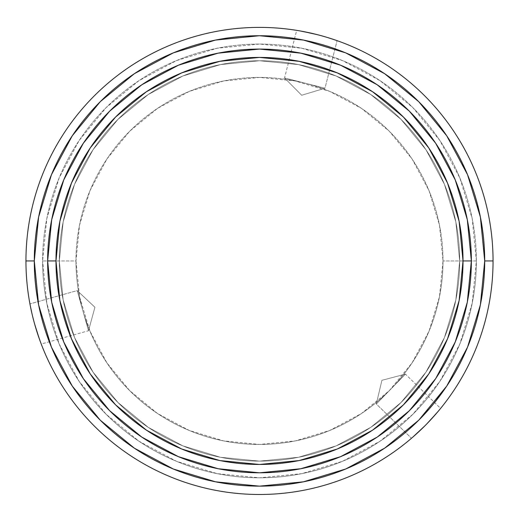 <?xml version="1.0" encoding="UTF-8"?>
<svg xmlns="http://www.w3.org/2000/svg" width="519" height="519" viewBox="0 0 519 519"><rect width="100%" height="100%" fill="white"/><g stroke="black" fill="none" stroke-linecap="round" stroke-linejoin="round"><path stroke-width="0.39" stroke-dasharray="2.6 1.95" d="M72.245 386.058L51.433 347.127L38.62 304.874L34.293 260.94L25.95 260.94L34.293 260.94A225.207 225.207 0 0 0 259.5 486.147A225.207 225.207 0 0 0 484.707 260.94L493.05 260.94A233.55 233.55 0 0 1 259.5 494.49A233.55 233.55 0 0 1 25.95 260.94A233.55 233.55 0 0 0 259.5 494.49A233.55 233.55 0 0 0 493.05 260.94A233.55 233.55 0 0 0 259.5 27.39A233.55 233.55 0 0 0 25.95 260.94A233.55 233.55 0 0 1 259.5 27.39A233.55 233.55 0 0 1 493.05 260.94L484.707 260.94L480.38 304.874L467.567 347.127L446.755 386.058M418.807 431.717L411.483 438.27L376.32 403.983L405.436 374.121L440.599 408.414L438.49 410.97M416.076 434.234L411.483 438.27L376.32 403.983L381.906 380.304L405.436 374.121L376.32 403.983L405.436 374.121L381.906 380.304L376.32 403.983L405.436 374.121L440.599 408.414M424.814 425.917L421.039 429.609M431.218 419.242L429.524 421.058M436.667 413.118L439.587 409.647M327.749 37.589L337.084 40.651L324.965 88.249L284.548 77.96L296.667 30.368L299.937 30.913M331.278 38.691L337.084 40.651L324.965 88.249L301.669 95.249L284.548 77.96L324.965 88.249L284.548 77.96L301.669 95.249L324.965 88.249L284.548 77.96L296.667 30.368M319.717 35.286L324.803 36.706M310.732 33.08L321.164 35.675M302.707 31.419L298.237 30.627M31.944 313.515L29.933 303.894L77.208 290.588L88.509 330.733L41.235 344.039L40.073 340.931M31.14 309.901L29.933 303.894L77.208 290.588L94.919 307.267L88.509 330.733L77.208 290.588L88.509 330.733L94.919 307.267L77.208 290.588L88.509 330.733L41.235 344.039M33.969 321.618L32.658 316.506M36.551 330.499L33.586 320.171M39.126 338.278L40.67 342.546M42.629 260.94A216.871 216.871 0 0 0 259.5 477.811A216.871 216.871 0 0 0 476.371 260.94A216.871 216.871 0 0 1 259.5 477.811A216.871 216.871 0 0 1 42.629 260.94A216.871 216.871 0 0 0 259.5 477.811A216.871 216.871 0 0 0 476.371 260.94L443.005 260.94A183.505 183.505 0 0 1 259.5 444.446A183.505 183.505 0 0 1 75.995 260.94L42.629 260.94L75.995 260.94A183.505 183.505 0 0 0 259.5 444.446A183.505 183.505 0 0 0 443.005 260.94A183.505 183.505 0 0 1 259.5 444.446A183.505 183.505 0 0 1 75.995 260.94L79.524 296.738L89.962 331.161L106.92 362.891L129.744 390.697L157.549 413.52L189.279 430.478L223.702 440.916L259.5 444.446L295.298 440.916L329.721 430.478L361.451 413.52L389.256 390.697L412.08 362.891L429.038 331.161L439.476 296.738L443.005 260.94L439.476 225.142L429.038 190.713L412.08 158.989L389.256 131.184L361.451 108.361L329.721 91.402L295.298 80.964L259.5 77.435L223.702 80.964L189.279 91.402L157.549 108.361L129.744 131.184L106.92 158.989L89.962 190.713L79.524 225.142L75.995 260.94A183.505 183.505 0 0 1 259.5 77.435A183.505 183.505 0 0 1 443.005 260.94A183.505 183.505 0 0 0 259.5 77.435A183.505 183.505 0 0 0 75.995 260.94A183.505 183.505 0 0 1 259.5 77.435A183.505 183.505 0 0 1 443.005 260.94L476.371 260.94A216.871 216.871 0 0 0 259.5 44.07A216.871 216.871 0 0 0 42.629 260.94A216.871 216.871 0 0 1 259.5 44.07A216.871 216.871 0 0 1 476.371 260.94A216.871 216.871 0 0 0 259.5 44.07A216.871 216.871 0 0 0 42.629 260.94L46.801 218.629L59.14 177.946L79.18 140.454L106.148 107.589L139.014 80.62L176.505 60.58L217.189 48.241L259.5 44.07L301.811 48.241L342.495 60.58L379.986 80.62L412.852 107.589L439.82 140.454L459.86 177.946L472.199 218.629L476.371 260.94L472.199 303.252L459.86 343.928L439.82 381.426L412.852 414.292L379.986 441.26L342.495 461.3L301.811 473.639L259.5 477.811L217.189 473.639L176.505 461.3L139.014 441.26L106.148 414.292L79.18 381.426L59.14 343.928L46.801 303.252L42.629 260.94M36.006 328.735L35.824 328.125M33.618 320.288L34.689 324.226M429.959 420.598L423.751 426.975M423.841 426.884L426.715 423.991M59.315 260.94A200.185 200.185 0 0 0 259.5 461.125A200.185 200.185 0 0 0 459.685 260.94A200.185 200.185 0 0 1 259.5 461.125A200.185 200.185 0 0 1 59.315 260.94L63.162 299.995L74.554 337.545L93.05 372.155L117.949 402.491L148.285 427.39L182.889 445.886L220.445 457.278L259.5 461.125L298.555 457.278L336.111 445.886L370.715 427.39L401.051 402.491L425.95 372.155L444.446 337.545L455.838 299.995L459.685 260.94L455.838 221.885L444.446 184.329L425.95 149.725L401.051 119.389L370.715 94.49L336.111 75.995L298.555 64.603L259.5 60.755L220.445 64.603L182.889 75.995L148.285 94.49L117.949 119.389L93.05 149.725L74.554 184.329L63.162 221.885L59.315 260.94A200.185 200.185 0 0 1 259.5 60.755A200.185 200.185 0 0 1 459.685 260.94A200.185 200.185 0 0 0 259.5 60.755A200.185 200.185 0 0 0 59.315 260.94L63.162 221.885L74.554 184.329L93.05 149.725L117.949 119.389L148.285 94.49L182.889 75.995L220.445 64.603L259.5 60.755L298.555 64.603L336.111 75.995L370.715 94.49L401.051 119.389L425.95 149.725L444.446 184.329L455.838 221.885L459.685 260.94L455.838 299.995L444.446 337.545L425.95 372.155L401.051 402.491L370.715 427.39L336.111 445.886L298.555 457.278L259.5 461.125L220.445 457.278L182.889 445.886L148.285 427.39L117.949 402.491L93.05 372.155L74.554 337.545L63.162 299.995L59.315 260.94M47.638 260.94A211.862 211.862 0 0 0 259.5 472.803A211.862 211.862 0 0 0 471.362 260.94A211.862 211.862 0 0 0 259.5 49.078A211.862 211.862 0 0 0 47.638 260.94L47.638 261.005M312.535 33.495L313.152 33.638M321.04 35.642L317.096 34.604M446.755 135.822L467.567 174.754L480.38 217.007L484.707 260.94A225.207 225.207 0 0 0 259.5 35.733A225.207 225.207 0 0 0 34.293 260.94L38.62 217.007L51.433 174.754L72.245 135.822M100.251 101.692L134.317 73.724M134.382 73.685L173.314 52.873L215.567 40.06L259.5 35.733L303.433 40.06L345.686 52.873L384.618 73.685M418.749 101.692L446.71 135.757M434.604 402.569L418.749 420.189L384.683 448.15M384.618 448.195L345.686 469.007L303.433 481.82L259.5 486.147L215.567 481.82L173.314 469.007L134.382 448.195M100.251 420.189L72.29 386.123"/><path stroke-width="0.78" d="M471.362 260.94A211.862 211.862 0 0 0 259.5 49.078A211.862 211.862 0 0 0 47.638 260.94L55.981 260.94A203.519 203.519 0 0 1 259.5 57.421A203.519 203.519 0 0 1 463.019 260.94L459.114 221.237L447.527 183.058L428.72 147.87L403.412 117.028L372.571 91.72L337.382 72.913L299.204 61.326L259.5 57.421L219.797 61.326L181.618 72.913L146.429 91.72L115.588 117.028L90.28 147.87L71.473 183.058L59.886 221.237L55.981 260.94L59.886 300.644L71.473 338.823L90.28 374.011L115.588 404.852L146.429 430.16L181.618 448.967L219.797 460.554L259.5 464.46L299.204 460.554L337.382 448.967L372.571 430.16L403.412 404.852L428.72 374.011L447.527 338.823L459.114 300.644L463.019 260.94L471.362 260.94L463.019 260.94A203.519 203.519 0 0 1 259.5 464.46A203.519 203.519 0 0 1 55.981 260.94L47.638 260.94A211.862 211.862 0 0 0 259.5 472.803A211.862 211.862 0 0 0 471.362 260.94A211.862 211.862 0 0 1 259.5 472.803A211.862 211.862 0 0 1 47.638 260.94A211.862 211.862 0 0 1 259.5 49.078A211.862 211.862 0 0 1 471.362 260.94L467.295 302.272L455.234 342.015L435.694 378.585M493.05 260.94L484.707 260.94A225.207 225.207 0 0 1 259.5 486.147A225.207 225.207 0 0 1 34.293 260.94L25.95 260.94A233.55 233.55 0 0 0 259.5 494.49A233.55 233.55 0 0 0 493.05 260.94A233.55 233.55 0 0 1 259.5 494.49A233.55 233.55 0 0 1 25.95 260.94A233.55 233.55 0 0 1 259.5 27.39A233.55 233.55 0 0 1 493.05 260.94A233.55 233.55 0 0 0 259.5 27.39A233.55 233.55 0 0 0 25.95 260.94L34.293 260.94L38.62 304.874L51.433 347.127L72.245 386.058L100.251 420.189L134.382 448.195L173.314 469.007L215.567 481.82L259.5 486.147L303.433 481.82L345.686 469.007L384.618 448.195L418.749 420.189L446.755 386.058L467.567 347.127L480.38 304.874L484.707 260.94L480.38 217.007L467.567 174.754L446.755 135.822L418.749 101.692L384.618 73.685L345.686 52.873L303.433 40.06L259.5 35.733L215.567 40.06L173.314 52.873L134.382 73.685L100.251 101.692L72.245 135.822L51.433 174.754L38.62 217.007L34.293 260.94A225.207 225.207 0 0 1 259.5 35.733A225.207 225.207 0 0 1 484.707 260.94L493.05 260.94M412.981 436.979L418.807 431.717M412.689 437.232L424.814 425.917M429.524 421.058L431.218 419.242M438.49 410.97L429.511 421.065M440.599 408.414L439.612 409.614M335.209 40.002L327.749 37.589M324.797 36.706L319.717 35.286M313.152 33.638L310.732 33.08M299.937 30.913L312.535 33.495M296.667 30.368L298.198 30.621M30.303 305.84L31.944 313.515M30.232 305.464L31.14 309.901M32.658 316.506L33.969 321.618M40.073 340.931L36.551 330.499M41.235 344.039L40.69 342.585M35.824 328.125L36.979 331.868L35.817 328.112M39.126 338.284L34.689 324.226M421.045 429.609L416.082 434.221M436.667 413.118L426.715 423.991M435.655 378.643L409.309 410.75L377.261 437.056M377.203 437.095L340.574 456.675L300.832 468.735L259.571 472.803M259.5 472.803L218.168 468.735L178.426 456.675L141.856 437.134M141.797 437.095L109.691 410.75L83.384 378.701M83.345 378.643L63.766 342.015L51.705 302.272L47.638 261.005M47.638 260.94L51.705 219.608L63.766 179.866L83.306 143.296M83.345 143.238L109.691 111.131L141.739 84.824M141.797 84.785L178.426 65.206L218.168 53.146L259.429 49.078M259.5 49.078L300.832 53.146L340.574 65.206L377.144 84.74M377.203 84.785L409.309 111.131L435.616 143.179M435.655 143.238L455.234 179.866L467.295 219.608L471.362 260.869M302.707 31.419L317.096 34.604M72.245 135.822L100.251 101.692M384.618 73.685L418.749 101.692M446.755 386.058L434.604 402.569M134.382 448.195L100.251 420.189M335.579 40.125L331.278 38.691"/></g></svg>
